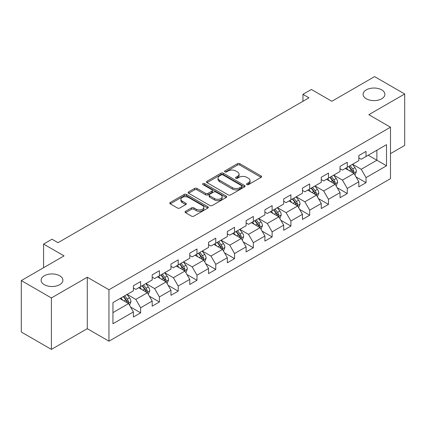 <?xml version="1.0" encoding="UTF-8"?>
<svg xmlns="http://www.w3.org/2000/svg" width="426" height="426" viewBox="0 0 426 426"><rect width="100%" height="100%" fill="white"/><g stroke="black" fill="none" stroke-linecap="round" stroke-linejoin="round"><path stroke-width="0.64" d="M246.872 184.586A1.171 0.676 0 0 0 248.523 184.586L261.085 177.333A1.672 0.964 0 0 0 261.575 176.652A1.672 0.964 0 0 0 261.085 175.97L239.806 163.685A1.672 0.964 0 0 0 237.442 163.685L224.885 170.938A1.171 0.676 0 0 0 224.545 171.417A1.171 0.676 0 0 0 224.885 171.891A1.171 0.676 0 0 0 226.541 171.891L228.166 170.954A5.346 3.088 0 0 1 235.732 170.954L237.506 171.976A5.346 3.088 0 0 1 239.071 174.165A5.346 3.088 0 0 1 237.506 176.348L235.876 177.285A1.171 0.676 0 0 0 235.535 177.764A1.171 0.676 0 0 0 235.876 178.238A1.171 0.676 0 0 0 237.532 178.238L239.156 177.301A5.346 3.088 0 0 1 246.723 177.301L248.496 178.324A5.346 3.088 0 0 1 250.062 180.507A5.346 3.088 0 0 1 248.496 182.69L246.872 183.633A1.171 0.676 0 0 0 246.526 184.107A1.171 0.676 0 0 0 246.872 184.586L246.872 183.633M59.715 275.776A10.9 6.294 0 0 0 47.834 274.413A10.9 6.294 0 0 0 41.109 280.228A10.9 6.294 0 0 0 44.299 284.675A10.9 6.294 0 0 0 56.179 286.038A10.9 6.294 0 0 0 62.904 280.228A10.9 6.294 0 0 0 59.715 275.776M381.701 89.881A10.9 6.294 0 0 0 369.821 88.512A10.9 6.294 0 0 0 363.096 94.327A10.9 6.294 0 0 0 366.285 98.779A10.9 6.294 0 0 0 378.166 100.142A10.9 6.294 0 0 0 384.891 94.327A10.9 6.294 0 0 0 381.701 89.881M185.555 211.317A1.672 0.964 0 0 0 185.065 211.999A1.672 0.964 0 0 0 185.555 212.686L191.524 216.131A1.672 0.964 0 0 0 193.889 216.131L207.835 208.08A1.672 0.964 0 0 0 208.325 207.393A1.672 0.964 0 0 0 207.835 206.711L186.561 194.432A1.672 0.964 0 0 0 184.197 194.432L170.251 202.483A1.672 0.964 0 0 0 169.761 203.165A1.672 0.964 0 0 0 170.251 203.846L177.461 208.01A1.672 0.964 0 0 0 179.825 208.01L185.795 204.565A1.672 0.964 0 0 0 186.284 203.878A1.672 0.964 0 0 0 185.795 203.197L182.216 201.136A4.473 2.583 0 0 1 180.906 199.309A4.473 2.583 0 0 1 183.67 196.924A4.473 2.583 0 0 1 188.542 197.483L202.547 205.572A4.473 2.583 0 0 1 203.857 207.393A4.473 2.583 0 0 1 201.099 209.778A4.473 2.583 0 0 1 196.226 209.219L193.889 207.872A1.672 0.964 0 0 0 191.524 207.872L185.555 211.317L185.555 212.686M390.493 153.632L404.7 145.426L404.7 93.981L374.598 76.6L331.849 101.281L311.379 89.46L302.95 94.327L308.972 97.804L58.027 242.687L52.004 239.21L43.574 244.077L43.574 267.714M51.402 297.955L51.402 349.4L87.287 328.68L87.287 277.235L51.402 297.955L21.3 280.574L64.049 255.893L43.574 244.077M87.287 277.235L108.96 289.749L390.493 127.209L390.493 178.659L108.96 341.194L108.96 289.749M404.7 93.981L368.815 114.695L390.493 127.209M228.283 194.906A1.672 0.964 0 0 0 230.647 194.906L244.593 186.854A1.672 0.964 0 0 0 245.083 186.173A1.672 0.964 0 0 0 244.593 185.491L223.32 173.206A1.672 0.964 0 0 0 220.956 173.206L207.009 181.258A1.672 0.964 0 0 0 206.519 181.939A1.672 0.964 0 0 0 207.009 182.626L228.283 194.906M203.399 184.836A1.171 0.676 0 0 1 204.586 185.006L226.195 197.478L212.27 205.518A1.672 0.964 0 0 1 209.906 205.518L188.627 193.234L188.627 191.87A1.672 0.964 0 0 0 188.138 192.552A1.672 0.964 0 0 0 188.627 193.234M188.627 191.87L194.597 188.425A1.672 0.964 0 0 1 196.961 188.425L205.593 193.404A1.672 0.964 0 0 0 207.957 193.404L211.914 191.12A1.672 0.964 0 0 0 212.404 190.438A1.672 0.964 0 0 0 211.914 189.756L202.93 184.57A1.171 0.676 0 0 1 202.59 184.091A1.171 0.676 0 0 1 203.309 183.468A1.171 0.676 0 0 1 204.586 183.611L226.217 196.104A1.672 0.964 0 0 1 226.707 196.785A1.672 0.964 0 0 1 226.217 197.467L226.217 196.104M51.402 349.4L21.3 332.019L21.3 280.574M130.574 307.029L140.633 312.833L140.633 307.758L152.189 301.081L152.189 306.156L159.415 301.986L159.415 296.911L170.975 290.239L170.975 295.314L178.201 291.139L178.201 286.064L189.762 279.392L189.762 284.467L196.982 280.297L196.982 275.223L208.543 268.545L208.543 273.62L215.769 269.45L215.769 264.376L227.33 257.703L227.33 262.778L234.556 258.603L234.556 253.529L246.116 246.856L246.116 251.931L253.337 247.762L253.337 242.687L264.897 236.009L264.897 241.084L272.123 236.915L272.123 231.84L283.684 225.168L283.684 230.242L290.91 226.068L290.91 220.993L302.471 214.321L302.471 219.395L309.691 215.226L309.691 210.151L321.252 203.474L321.252 208.548L328.478 204.379L328.478 199.304L340.039 192.632L340.039 197.707L347.265 193.532L347.265 188.457L358.82 181.785L358.82 186.86L366.046 182.69L366.046 177.615L386.515 165.794L386.515 144.659L376.882 150.224L376.882 160.235L386.515 165.794M140.633 312.833L133.407 317.003L133.407 311.928L112.938 323.744L112.938 302.614L133.407 290.793L133.407 285.718L140.633 281.549L140.633 286.623L152.189 279.946L152.189 274.871L159.415 270.702L159.415 275.776L170.975 269.104L170.975 264.029L178.201 259.855L178.201 264.929L189.762 258.257L189.762 253.182L196.982 249.013L196.982 254.088L208.543 247.41L208.543 242.335L215.769 238.166L215.769 243.241L227.33 236.568L227.33 231.494L234.556 227.319L234.556 232.394L246.116 225.721L246.116 220.647L253.337 216.477L253.337 221.552L264.897 214.874L264.897 209.8L272.123 205.63L272.123 210.705L283.684 204.033L283.684 198.958L290.91 194.783L290.91 199.858L302.471 193.186L302.471 188.111L309.691 183.941L309.691 189.016L321.252 182.339L321.252 177.264L328.478 173.094L328.478 178.169L340.039 171.497L340.039 166.422L347.265 162.247L347.265 167.322L358.82 160.65L358.82 155.575L366.046 151.406L366.046 156.48L386.515 144.659M138.706 287.736L147.375 292.742L135.814 299.414L127.145 294.409M133.407 288.013L135.814 289.403L140.633 286.623M135.814 299.414L140.633 307.758M147.375 292.742L152.189 301.081M157.487 276.889L166.161 281.895L154.601 288.567L145.926 283.562M152.189 277.166L154.601 278.556L159.415 275.776M154.601 288.567L159.415 296.911M166.161 281.895L170.975 290.239M176.273 266.042L184.943 271.048L173.382 277.725L164.713 272.72M170.975 266.325L173.382 267.714L178.201 264.929M173.382 277.725L178.201 286.064M184.943 271.048L189.762 279.392M195.06 255.201L203.729 260.206L192.169 266.878L183.5 261.873M189.762 255.478L192.169 256.867L196.982 254.088M192.169 266.878L196.982 275.223M203.729 260.206L208.543 268.545M213.841 244.354L222.51 249.359L210.955 256.031L202.281 251.026M208.543 244.63L210.955 246.02L215.769 243.241M210.955 256.031L215.769 264.376M222.51 249.359L227.33 257.703M232.628 233.507L241.297 238.512L229.736 245.19L221.067 240.184M227.33 233.789L229.736 235.179L234.556 232.394M229.736 245.19L234.556 253.529M241.297 238.512L246.116 246.856M251.415 222.665L260.084 227.67L248.523 234.343L239.854 229.337M246.116 222.942L248.523 224.332L253.337 221.552M248.523 234.343L253.337 242.687M260.084 227.67L264.897 236.009M270.196 211.818L278.865 216.823L267.304 223.496L258.635 218.49M264.897 212.095L267.304 213.485L272.123 210.705M267.304 223.496L272.123 231.84M278.865 216.823L283.684 225.168M288.982 200.971L297.652 205.976L286.091 212.654L277.422 207.648M283.684 201.253L286.091 202.643L290.91 199.858M286.091 212.654L290.91 220.993M297.652 205.976L302.471 214.321M307.764 190.129L316.438 195.135L304.878 201.807L296.208 196.801M302.471 190.406L304.878 191.796L309.691 189.016M304.878 201.807L309.691 210.151M316.438 195.135L321.252 203.474M326.55 179.282L335.219 184.288L323.659 190.96L314.99 185.954M321.252 179.559L323.659 180.949L328.478 178.169M323.659 190.96L328.478 199.304M335.219 184.288L340.039 192.632M345.337 168.435L354.006 173.441L342.445 180.118L333.776 175.113M340.039 168.717L342.445 170.107L347.265 167.322M342.445 180.118L347.265 188.457M354.006 173.441L358.82 181.785M368.213 155.229L376.882 160.235L361.232 169.271L352.563 164.266M358.82 157.87L361.232 159.26L366.046 156.48M361.232 169.271L366.046 177.615M87.287 328.68L108.96 341.194M302.95 94.327L302.95 101.281M112.938 312.625L128.588 303.584L119.919 298.578M128.588 303.584L133.407 311.928M355.992 176.886L366.046 182.69M337.206 187.728L347.265 193.532M318.424 198.575L328.478 204.379M299.638 209.422L309.691 215.226M280.851 220.263L290.91 226.068M262.07 231.11L272.123 236.915M243.283 241.957L253.337 247.762M224.502 252.799L234.556 258.603M205.715 263.646L215.769 269.45M186.929 274.493L196.982 280.297M168.148 285.335L178.201 291.139M149.361 296.182L159.415 301.986M247.336 184.751L248.496 184.085A5.346 3.088 0 0 0 250.062 181.897L250.062 180.507M239.071 174.165L239.071 175.555A5.346 3.088 0 0 1 237.506 177.738L236.345 178.403M261.063 177.349L239.806 165.08A1.672 0.964 0 0 0 237.442 165.08L225.354 172.056M244.572 186.87L223.32 174.596A1.672 0.964 0 0 0 220.956 174.596L207.031 182.637M241.638 186.652A1.171 0.676 0 0 0 241.984 186.173A1.171 0.676 0 0 0 241.638 185.693L222.963 174.91A1.171 0.676 0 0 0 221.312 174.91L219.598 175.901A5.346 3.088 0 0 0 218.032 178.084A5.346 3.088 0 0 0 219.598 180.267L232.362 187.637A5.346 3.088 0 0 0 239.929 187.637L241.638 186.652L241.638 188.042A1.171 0.676 0 0 0 241.984 187.562L241.984 186.173M218.032 178.084L218.032 179.479A5.346 3.088 0 0 0 219.598 181.662L219.598 180.267M241.638 188.042L239.929 189.032A5.346 3.088 0 0 1 232.362 189.032L219.598 181.662M188.654 193.25L194.597 189.815L194.597 188.425M212.404 190.438L212.404 191.828A1.672 0.964 0 0 1 211.914 192.509L207.957 194.794A1.672 0.964 0 0 1 205.593 194.794L196.961 189.815A1.672 0.964 0 0 0 194.597 189.815M214.544 198.575A4.473 2.583 0 0 0 219.417 199.134A4.473 2.583 0 0 0 222.175 196.748A4.473 2.583 0 0 0 220.865 194.922L215.934 192.073A1.672 0.964 0 0 0 213.57 192.073L209.608 194.362A1.672 0.964 0 0 0 209.118 195.044A1.672 0.964 0 0 0 209.608 195.726L214.544 198.575L214.544 199.964A4.473 2.583 0 0 0 219.417 200.524A4.473 2.583 0 0 0 222.175 198.138L222.175 196.748M209.118 195.044L209.118 196.434A1.672 0.964 0 0 0 209.608 197.116L209.608 195.726M214.544 199.964L209.608 197.116M203.857 207.393L203.857 208.783A4.473 2.583 0 0 1 201.099 211.168A4.473 2.583 0 0 1 196.226 210.609L193.889 209.262A1.672 0.964 0 0 0 191.524 209.262L185.582 212.696M180.906 199.309L180.906 200.699A4.473 2.583 0 0 0 182.216 202.526L182.216 201.136M185.773 204.576L182.216 202.526M207.813 208.09L186.561 195.822A1.672 0.964 0 0 0 184.197 195.822L170.272 203.857M354.959 175.091L356.392 171.481A4.51 2.604 -120 0 0 354.949 167.642L352.462 164.324M348.133 170.054L346.445 167.796M353.308 173.041L353.953 171.673A4.51 2.604 -120 0 0 352.659 168.962L350.177 165.645M349.043 166.294L351.801 169.974A2.3 1.326 60 0 1 352.222 170.672L353.953 171.673M348.729 166.475L351.216 169.793A4.51 2.604 60 0 1 352.51 172.509M336.173 185.938L337.605 182.328A4.51 2.604 -120 0 0 336.162 178.483L333.68 175.166M329.346 180.896L327.658 178.643M334.522 183.883L335.166 182.52A4.51 2.604 -120 0 0 333.877 179.804L331.391 176.486M330.262 177.141L333.02 180.821A2.3 1.326 60 0 1 333.436 181.519L335.166 182.52M329.948 177.322L332.429 180.64A4.51 2.604 60 0 1 333.723 183.356M317.386 196.78L318.818 193.175A4.51 2.604 -120 0 0 317.381 189.33L314.894 186.013M310.559 191.743L308.871 189.49M315.735 194.73L316.385 193.367A4.51 2.604 -120 0 0 315.091 190.651L312.604 187.333M311.475 187.983L314.234 191.668A2.3 1.326 60 0 1 314.649 192.366L316.385 193.367M311.161 188.17L313.648 191.487A4.51 2.604 60 0 1 314.936 194.197M298.605 207.627L300.037 204.017A4.51 2.604 -120 0 0 298.594 200.177L296.107 196.86M291.778 202.59L290.09 200.332M296.954 205.577L297.598 204.208A4.51 2.604 -120 0 0 296.31 201.498L293.823 198.181M292.694 198.83L295.447 202.51A2.3 1.326 60 0 1 295.868 203.207L297.598 204.208M292.374 199.011L294.861 202.329A4.51 2.604 60 0 1 296.155 205.044M279.818 218.469L281.251 214.864A4.51 2.604 -120 0 0 279.813 211.019L277.326 207.702M272.991 213.431L271.303 211.179M278.167 216.419L278.812 215.055A4.51 2.604 -120 0 0 277.523 212.34L275.036 209.022M273.907 209.677L276.666 213.357A2.3 1.326 60 0 1 277.081 214.054L278.812 215.055M273.593 209.858L276.08 213.176A4.51 2.604 60 0 1 277.369 215.891M261.031 229.316L262.464 225.711A4.51 2.604 -120 0 0 261.026 221.866L258.539 218.549M254.21 224.278L252.522 222.026M259.386 227.266L260.03 225.902A4.51 2.604 -120 0 0 258.736 223.187L256.255 219.869M255.121 220.519L257.879 224.204A2.3 1.326 60 0 1 258.294 224.901L260.03 225.902M254.807 220.705L257.293 224.023A4.51 2.604 60 0 1 258.582 226.733M242.25 240.163L243.683 236.552A4.51 2.604 -120 0 0 242.24 232.713L239.758 229.396M235.424 235.125L233.736 232.868M240.599 238.113L241.244 236.744A4.51 2.604 -120 0 0 239.955 234.034L237.468 230.716M236.339 231.366L239.093 235.045A2.3 1.326 60 0 1 239.513 235.743L241.244 236.744M236.025 231.547L238.507 234.864A4.51 2.604 60 0 1 239.801 237.58M223.464 251.005L224.896 247.399A4.51 2.604 -120 0 0 223.458 243.555L220.972 240.237M216.637 245.967L214.949 243.715M221.813 248.954L222.463 247.591A4.51 2.604 -120 0 0 221.169 244.875L218.682 241.558M217.553 242.213L220.311 245.893A2.3 1.326 60 0 1 220.727 246.59L222.463 247.591M217.239 242.394L219.725 245.711A4.51 2.604 60 0 1 221.014 248.427M204.677 261.852L206.109 258.247A4.51 2.604 -120 0 0 204.672 254.402L202.185 251.084M197.856 256.814L196.168 254.562M203.032 259.801L203.676 258.438A4.51 2.604 -120 0 0 202.382 255.722L199.9 252.405M198.766 253.055L201.525 256.74A2.3 1.326 60 0 1 201.945 257.437L203.676 258.438M198.452 253.241L200.939 256.558A4.51 2.604 60 0 1 202.233 259.269M185.896 272.699L187.328 269.088A4.51 2.604 -120 0 0 185.885 265.249L183.404 261.931M179.069 267.656L177.381 265.403M184.245 270.648L184.889 269.28A4.51 2.604 -120 0 0 183.601 266.57L181.114 263.252M179.985 263.902L182.738 267.581A2.3 1.326 60 0 1 183.159 268.279L184.889 269.28M179.671 264.083L182.152 267.4A4.51 2.604 60 0 1 183.446 270.116M167.109 283.54L168.542 279.935A4.51 2.604 -120 0 0 167.104 276.091L164.617 272.773M160.282 278.503L158.594 276.25M165.458 281.49L166.108 280.127A4.51 2.604 -120 0 0 164.814 277.411L162.327 274.094M161.198 274.749L163.957 278.428A2.3 1.326 60 0 1 164.372 279.126L166.108 280.127M160.884 274.93L163.371 278.247A4.51 2.604 60 0 1 164.66 280.963M148.328 294.387L149.76 290.777A4.51 2.604 -120 0 0 148.317 286.938L145.83 283.62M141.501 289.35L139.813 287.097M146.677 292.337L147.321 290.974A4.51 2.604 -120 0 0 146.027 288.258L143.546 284.941M142.412 285.59L145.17 289.275A2.3 1.326 60 0 1 145.591 289.973L147.321 290.974M142.098 285.777L144.584 289.094A4.51 2.604 60 0 1 145.878 291.805M129.541 305.234L130.974 301.624A4.51 2.604 -120 0 0 129.531 297.785L127.049 294.462M122.715 300.192L121.027 297.939M127.891 303.184L128.535 301.816A4.51 2.604 -120 0 0 127.246 299.105L124.759 295.788M123.631 296.437L126.389 300.117A2.3 1.326 60 0 1 126.804 300.815L128.535 301.816M123.316 296.618L125.798 299.936A4.51 2.604 60 0 1 127.092 302.652M248.496 184.085L248.496 182.69M235.876 178.238L235.876 177.285M237.506 177.738L237.506 176.348M224.885 171.891L224.885 170.938M237.442 165.08L237.442 163.685M239.806 165.08L239.806 163.685M261.085 177.333L261.085 175.97M207.009 182.626L207.009 181.258M220.956 174.596L220.956 173.206M223.32 174.596L223.32 173.206M244.593 186.854L244.593 185.491M232.362 189.032L232.362 187.637M239.929 189.032L239.929 187.637M196.961 189.815L196.961 188.425M205.593 194.794L205.593 193.404M207.957 194.794L207.957 193.404M211.914 192.509L211.914 191.12M204.586 185.006L204.586 183.611M191.524 209.262L191.524 207.872M193.889 209.262L193.889 207.872M196.226 210.609L196.226 209.219M185.795 204.565L185.795 203.197M170.251 203.846L170.251 202.483M184.197 195.822L184.197 194.432M186.561 195.822L186.561 194.432M207.835 208.08L207.835 206.711M353.559 173.185L356.36 171.571M352.659 168.962L354.949 167.642M349.453 170.815L351.216 169.793M334.777 184.032L337.573 182.413M333.877 179.804L336.162 178.483M330.667 181.657L332.429 180.64M315.991 194.874L318.792 193.26M315.091 190.651L317.381 189.33M311.88 192.504L313.648 191.487M297.204 205.721L300.005 204.107M296.31 201.498L298.594 200.177M293.099 203.351L294.861 202.329M278.423 216.568L281.219 214.949M277.523 212.34L279.813 211.019M274.312 214.193L276.08 213.176M259.636 227.409L262.437 225.796M258.736 223.187L261.026 221.866M255.525 225.04L257.293 224.023M240.85 238.256L243.651 236.643M239.955 234.034L242.24 232.713M236.744 235.887L238.507 234.864M222.068 249.103L224.869 247.485M221.169 244.875L223.458 243.555M217.958 246.729L219.725 245.711M203.282 259.945L206.083 258.332M202.382 255.722L204.672 254.402M199.176 257.576L200.939 256.558M184.495 270.792L187.296 269.179M183.601 266.57L185.885 265.249M180.39 268.423L182.152 267.4M165.714 281.639L168.515 280.02M164.814 277.411L167.104 276.091M161.603 279.264L163.371 278.247M146.927 292.481L149.728 290.867M146.027 288.258L148.317 286.938M142.822 290.111L144.584 289.094M128.146 303.328L130.942 301.714M127.246 299.105L129.531 297.785M124.035 300.958L125.798 299.936"/></g></svg>
